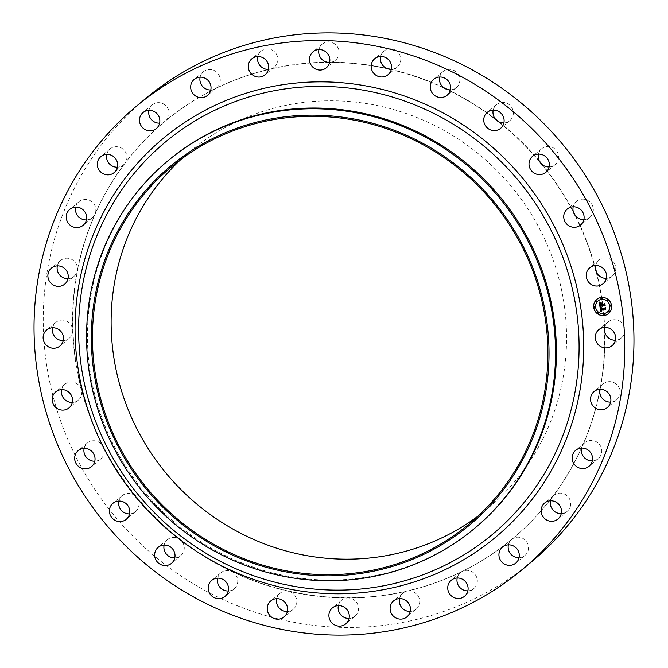 <?xml version="1.0" encoding="UTF-8"?>
<svg xmlns="http://www.w3.org/2000/svg" width="668" height="668" viewBox="0 0 668 668"><rect width="100%" height="100%" fill="white"/><g stroke="black" fill="none" stroke-linecap="round" stroke-linejoin="round"><path stroke-width="0.5" stroke-dasharray="3.34 2.5" d="M604.749 327.412A10.404 10.045 50.3 0 1 620.964 322.135A10.404 10.045 50.3 0 1 615.412 340.246M531.277 562.055A301.485 291.073 50.3 0 1 206.203 591.147A301.485 291.073 50.3 0 1 145.941 98.279M550.566 500.8A10.404 10.045 50.3 0 1 569.086 498.136A10.404 10.045 50.3 0 1 561.237 513.634M508.39 544.854A10.404 10.045 50.3 0 1 511.688 539.435A10.404 10.045 50.3 0 1 511.705 539.427A10.404 10.045 50.3 0 1 527.47 543.209A10.404 10.045 50.3 0 1 519.061 557.688M457.204 578.004A10.404 10.045 50.3 0 1 476.727 577.436A10.404 10.045 50.3 0 1 467.867 590.846M399.564 598.603A10.404 10.045 50.3 0 1 419.421 599.154A10.404 10.045 50.3 0 1 410.236 611.445M338.375 605.617A10.404 10.045 50.3 0 1 352.888 599.196A10.404 10.045 50.3 0 1 349.047 618.451M276.702 598.687A10.404 10.045 50.3 0 1 293.127 593.585A10.404 10.045 50.3 0 1 287.365 611.521M217.626 578.154A10.404 10.045 50.3 0 1 235.637 574.764A10.404 10.045 50.3 0 1 228.297 590.996M164.128 545.063A10.404 10.045 50.3 0 1 183.324 543.677A10.404 10.045 50.3 0 1 174.791 557.905M118.871 501.067A10.404 10.045 50.3 0 1 138.785 501.885A10.404 10.045 50.3 0 1 129.542 513.909M84.143 448.37A10.404 10.045 50.3 0 1 104.275 451.476A10.404 10.045 50.3 0 1 94.806 461.212M61.665 389.619A10.404 10.045 50.3 0 1 81.463 389.92A10.404 10.045 50.3 0 1 72.336 402.453M52.588 327.754A10.404 10.045 50.3 0 1 72.712 330.334A10.404 10.045 50.3 0 1 63.251 340.588M57.348 265.881A10.404 10.045 50.3 0 1 72.394 259.777A10.404 10.045 50.3 0 1 68.011 278.715M75.709 207.097A10.404 10.045 50.3 0 1 91.933 201.828A10.404 10.045 50.3 0 1 86.381 219.939M106.763 154.366A10.404 10.045 50.3 0 1 124.615 150.759A10.404 10.045 50.3 0 1 124.899 163.343A271.567 262.19 50.3 0 1 165.063 121.292A271.567 262.19 50.3 0 1 165.514 120.916A10.404 10.045 50.3 0 1 159.61 123.146M581.619 448.061A10.404 10.045 50.3 0 1 582.229 446.207A271.567 262.19 50.3 0 1 552.327 496.992A271.567 262.19 50.3 0 1 512.156 539.051A271.567 262.19 50.3 0 1 511.705 539.418A271.567 262.19 50.3 0 1 462.406 571.357A271.567 262.19 50.3 0 1 406.895 591.197A271.567 262.19 50.3 0 1 347.961 597.943A271.567 262.19 50.3 0 1 288.559 591.272A271.567 262.19 50.3 0 1 231.671 571.499A271.567 262.19 50.3 0 1 219.338 565.245A271.567 262.19 50.3 0 1 180.143 539.627A271.567 262.19 50.3 0 1 136.556 497.259A271.567 262.19 50.3 0 1 103.106 446.5A271.567 262.19 50.3 0 1 81.463 389.92A271.567 262.19 50.3 0 1 72.712 330.334A271.567 262.19 50.3 0 1 77.304 270.74A271.567 262.19 50.3 0 1 94.99 214.136A271.567 262.19 50.3 0 1 124.891 163.343A10.404 10.045 50.3 0 1 117.434 167.2M148.939 110.312A10.404 10.045 50.3 0 1 168.019 108.667A10.404 10.045 50.3 0 1 165.53 120.9A10.404 10.045 50.3 0 1 165.522 120.916A271.567 262.19 50.3 0 1 214.82 88.978A10.404 10.045 50.3 0 1 210.796 89.996M200.133 77.154A10.404 10.045 50.3 0 1 219.663 76.586A10.404 10.045 50.3 0 1 214.82 88.978A271.567 262.19 50.3 0 1 270.331 69.138A10.404 10.045 50.3 0 1 268.436 69.397M257.764 56.555A10.404 10.045 50.3 0 1 277.621 57.097A10.404 10.045 50.3 0 1 270.331 69.138A271.567 262.19 50.3 0 1 329.257 62.391A271.567 262.19 50.3 0 1 388.659 69.071A271.567 262.19 50.3 0 1 445.556 88.836A271.567 262.19 50.3 0 1 457.881 95.09A271.567 262.19 50.3 0 1 497.084 120.708A271.567 262.19 50.3 0 1 540.663 163.084A271.567 262.19 50.3 0 1 574.121 213.835A271.567 262.19 50.3 0 1 595.756 270.423A271.567 262.19 50.3 0 1 604.507 330A271.567 262.19 50.3 0 1 599.922 389.594A271.567 262.19 50.3 0 1 582.229 446.207A10.404 10.045 50.3 0 1 599.463 444.445A10.404 10.045 50.3 0 1 592.291 460.903M318.953 49.549A10.404 10.045 50.3 0 1 333.474 43.128A10.404 10.045 50.3 0 1 329.625 62.383M380.635 56.479A10.404 10.045 50.3 0 1 397.059 51.378A10.404 10.045 50.3 0 1 391.298 69.313M439.703 77.004A10.404 10.045 50.3 0 1 457.722 73.614A10.404 10.045 50.3 0 1 450.374 89.846M493.209 110.095A10.404 10.045 50.3 0 1 512.406 108.709A10.404 10.045 50.3 0 1 503.872 122.937M538.458 154.091A10.404 10.045 50.3 0 1 558.381 154.909A10.404 10.045 50.3 0 1 549.129 166.933M573.194 206.788A10.404 10.045 50.3 0 1 593.326 209.894A10.404 10.045 50.3 0 1 583.857 219.63M595.664 265.547A10.404 10.045 50.3 0 1 610.936 259.576A10.404 10.045 50.3 0 1 606.335 278.381M599.989 389.285A10.404 10.045 50.3 0 1 617.057 384.793A10.404 10.045 50.3 0 1 610.652 402.119M447.777 89.604A271.567 262.19 50.3 0 1 458.114 94.898A271.567 262.19 50.3 0 1 495.33 118.979M499.18 121.985A271.567 262.19 50.3 0 1 539.31 160.988M542.466 164.804A271.567 262.19 50.3 0 1 573.253 211.539M575.482 215.881A271.567 262.19 50.3 0 1 595.422 268.093M596.607 272.619A271.567 262.19 50.3 0 1 604.665 327.838M604.807 332.155A271.567 262.19 50.3 0 1 600.173 389.277M599.739 391.506A271.567 262.19 50.3 0 1 512.389 538.859A271.567 262.19 50.3 0 1 219.572 565.053A271.567 262.19 50.3 0 1 165.297 121.1A271.567 262.19 50.3 0 1 327.337 62.207M329.666 62.199A271.567 262.19 50.3 0 1 386.597 68.361M390.822 69.322A271.567 262.19 50.3 0 1 443.552 87.591M181.178 159.209A232.447 224.415 50.3 0 1 190.297 151.193A232.447 224.415 50.3 0 1 440.93 128.765A232.447 224.415 50.3 0 1 487.389 508.765A232.447 224.415 50.3 0 1 477.829 516.264M474.881 528.129A239.344 231.086 50.3 0 1 216.799 551.217A239.344 231.086 50.3 0 1 168.962 159.936M608.556 313.584A9.202 8.884 -129.7 0 0 608.581 313.568A9.202 8.884 -129.7 0 0 601.375 297.469A9.202 8.884 -129.7 0 0 596.816 299.406A9.202 8.884 -129.7 0 0 596.791 299.431L596.816 299.406M598.035 300.926A7.256 7.006 -129.7 0 0 603.747 313.593A7.256 7.006 -129.7 0 0 607.312 312.09M594.345 306.996A0.559 0.543 -129.7 0 0 595.054 307.848M601.133 298.02A0.559 0.543 -129.7 0 0 601.843 298.872M595.839 301.026A0.559 0.543 -129.7 0 0 596.557 301.878M610.293 305.167A0.559 0.543 -129.7 0 0 611.003 306.019M607.12 299.732A0.559 0.543 -129.7 0 0 607.83 300.592M603.505 314.144A0.559 0.543 -129.7 0 0 604.214 314.995M597.518 312.424A0.559 0.543 -129.7 0 0 598.227 313.284M608.798 311.138A0.559 0.543 -129.7 0 0 609.508 311.989M599.922 306.47L600.407 305.835M602.778 306.328L602.377 305.61M602.887 306.161L602.67 305.577M604.874 305.902L604.607 304.099M604.223 304.6L602.26 304.825L602.678 303.18L601.091 303.406M601.885 304.516L600.382 304.691L600.39 303.205M601.935 304.858L600.106 305.067L600.382 303.038M600.641 302.846L599.446 302.37M601.776 310.896L600.816 309.534M601.926 310.578L601.108 309.501M605.45 309.484L605.208 307.823M604.907 308.265L600.674 308.7L600.841 307.514M601.3 307.222L600.089 306.812M602.745 302.988L601.142 303.063M601.4 307.046L600.24 306.512M600.799 302.662L599.572 302.003M604.866 308.107L605.433 307.464M605.709 309.342L605.509 307.238M604.866 307.948L600.95 308.391L601.008 307.497M604.256 304.349L604.882 303.698M605.2 305.835L604.957 303.464M604.206 304.257L602.536 304.441L602.419 303.639M608.047 321.993L598.82 329.658M621.34 338L612.113 345.665M487.389 508.765L468.711 524.28M190.297 151.193L171.618 166.708M69.18 338.342L59.953 346.007M55.887 322.335L46.66 330M598.962 260.128L589.735 267.793M612.255 276.135L603.037 283.8M78.265 400.207L69.038 407.872M64.963 384.2L55.745 391.865M603.279 383.866L594.061 391.531M616.581 399.873L607.354 407.53M496.508 104.684L487.281 112.349M509.801 120.683L500.582 128.348M79.008 201.686L69.789 209.351M92.309 217.693L83.082 225.35M261.063 51.144L251.844 58.801M274.356 67.142L265.138 74.808M567.165 511.387L557.939 519.053M553.864 495.389L544.645 503.046M541.756 148.68L532.538 156.345M555.058 164.687L545.831 172.344M524.981 555.442L515.763 563.099M511.688 539.435L502.47 547.1M152.237 104.901L143.019 112.558M165.53 120.9L156.312 128.565M473.796 588.6L464.569 596.257M460.502 572.593L451.276 580.258M383.933 51.069L374.706 58.726M397.226 67.067L388.008 74.733M416.156 609.199L406.937 616.856M402.862 593.192L393.644 600.858M576.492 201.377L567.266 209.042M589.786 217.384L580.567 225.041M354.967 616.205L345.748 623.87M341.674 600.206L332.447 607.863M73.939 276.469L64.721 284.134M60.646 260.47L51.419 268.127M293.294 609.274L284.067 616.931M279.992 593.267L270.774 600.933M110.061 148.947L100.835 156.613M123.355 164.954L114.136 172.611M234.218 588.742L224.999 596.407M220.924 572.743L211.698 580.409M203.431 71.743L194.204 79.4M216.724 87.742L207.498 95.407M180.719 555.651L171.492 563.316M167.417 539.652L158.199 547.317M322.252 44.13L313.033 51.795M335.553 60.137L326.326 67.794M135.462 511.655L126.244 519.32M122.169 495.656L112.942 503.313M443.001 71.593L433.782 79.258M456.302 87.591L447.076 95.257M100.734 458.958L91.508 466.623M87.433 442.959L78.214 450.616M598.211 458.649L588.992 466.314M584.918 442.65L575.691 450.307"/><path stroke-width="1" d="M596.357 332.748A10.404 10.045 50.3 0 1 611.738 329.792A10.404 10.045 50.3 0 1 612.113 345.665A10.404 10.045 50.3 0 1 596.357 332.748M615.412 340.246A10.404 10.045 50.3 0 1 604.749 327.412M136.723 105.945L145.941 98.279A301.485 291.073 50.3 0 1 471.024 69.196A301.485 291.073 50.3 0 1 531.277 562.055L522.059 569.72A301.485 291.073 50.3 0 1 196.976 598.804A301.485 291.073 50.3 0 1 136.723 105.945A301.485 291.073 50.3 0 1 461.797 76.853A301.485 291.073 50.3 0 1 522.059 569.72M561.237 513.634A10.404 10.045 50.3 0 1 550.566 500.8M519.061 557.688A10.404 10.045 50.3 0 1 508.39 544.854M467.867 590.846A10.404 10.045 50.3 0 1 457.204 578.004M410.236 611.445A10.404 10.045 50.3 0 1 399.564 598.603M349.047 618.451A10.404 10.045 50.3 0 1 338.375 605.617M287.365 611.521A10.404 10.045 50.3 0 1 276.702 598.687M228.297 590.996A10.404 10.045 50.3 0 1 217.626 578.154M174.791 557.905A10.404 10.045 50.3 0 1 164.128 545.063M129.542 513.909A10.404 10.045 50.3 0 1 118.871 501.067M94.806 461.212A10.404 10.045 50.3 0 1 84.143 448.37M72.336 402.453A10.404 10.045 50.3 0 1 61.665 389.619M63.251 340.588A10.404 10.045 50.3 0 1 52.588 327.754M68.011 278.715A10.404 10.045 50.3 0 1 57.348 265.881M86.381 219.939A10.404 10.045 50.3 0 1 75.709 207.097M117.434 167.2A10.404 10.045 50.3 0 1 106.763 154.366M159.61 123.146A10.404 10.045 50.3 0 1 148.939 110.312M210.796 89.996A10.404 10.045 50.3 0 1 200.133 77.154M268.436 69.397A10.404 10.045 50.3 0 1 257.764 56.555M329.625 62.383A10.404 10.045 50.3 0 1 318.953 49.549M391.298 69.313A10.404 10.045 50.3 0 1 380.635 56.479M450.374 89.846A10.404 10.045 50.3 0 1 439.703 77.004M503.872 122.937A10.404 10.045 50.3 0 1 493.209 110.095M549.129 166.933A10.404 10.045 50.3 0 1 538.458 154.091M583.857 219.63A10.404 10.045 50.3 0 1 573.194 206.788M606.335 278.381A10.404 10.045 50.3 0 1 595.664 265.547M610.652 402.119A10.404 10.045 50.3 0 1 599.989 389.285M592.291 460.903A10.404 10.045 50.3 0 1 581.619 448.061M495.33 118.979A271.567 262.19 50.3 0 1 499.18 121.985M539.31 160.988A271.567 262.19 50.3 0 1 542.466 164.804M573.253 211.539A271.567 262.19 50.3 0 1 575.482 215.881M595.422 268.093A271.567 262.19 50.3 0 1 596.607 272.619M604.665 327.838A271.567 262.19 50.3 0 1 604.807 332.155M600.173 389.277A271.567 262.19 50.3 0 1 599.739 391.506M327.337 62.207A271.567 262.19 50.3 0 1 329.666 62.199M386.597 68.361A271.567 262.19 50.3 0 1 390.822 69.322M443.552 87.591A271.567 262.19 50.3 0 1 447.777 89.604M477.829 516.264A232.447 224.415 50.3 0 1 236.756 531.185A232.447 224.415 50.3 0 1 181.178 159.209M422.251 144.288A232.447 224.415 50.3 0 1 468.711 524.28A232.447 224.415 50.3 0 1 218.077 546.7A232.447 224.415 50.3 0 1 171.618 166.708A232.447 224.415 50.3 0 1 422.251 144.288M422.76 143.286A233.591 225.525 50.3 0 1 524.739 455.801A233.591 225.525 50.3 0 1 217.576 547.702A233.591 225.525 50.3 0 1 115.589 235.194A233.591 225.525 50.3 0 1 422.76 143.286M426.167 137.575A239.344 231.086 50.3 0 1 474.004 528.856A239.344 231.086 50.3 0 1 215.931 551.943A239.344 231.086 50.3 0 1 168.094 160.662A239.344 231.086 50.3 0 1 426.167 137.575M168.094 160.662L168.962 159.936A239.344 231.086 50.3 0 1 427.044 136.848A239.344 231.086 50.3 0 1 474.881 528.129L474.004 528.856M62.416 342.918A10.404 10.045 50.3 0 1 47.036 345.865A10.404 10.045 50.3 0 1 46.66 330A10.404 10.045 50.3 0 1 62.416 342.918M586.487 273.012A10.404 10.045 50.3 0 1 601.718 267.242A10.404 10.045 50.3 0 1 603.037 283.8A10.404 10.045 50.3 0 1 586.487 273.012M72.286 402.654A10.404 10.045 50.3 0 1 57.064 408.424A10.404 10.045 50.3 0 1 55.745 391.865A10.404 10.045 50.3 0 1 72.286 402.654M592.842 392.742A10.404 10.045 50.3 0 1 607.838 392.458A10.404 10.045 50.3 0 1 607.354 407.53A10.404 10.045 50.3 0 1 592.842 392.742M484.676 124.323A10.404 10.045 50.3 0 1 487.281 112.349A10.404 10.045 50.3 0 1 503.179 116.374A10.404 10.045 50.3 0 1 500.582 128.348A10.404 10.045 50.3 0 1 484.676 124.323M82.665 225.684A10.404 10.045 50.3 0 1 68.537 223.555A10.404 10.045 50.3 0 1 70.207 209.017A10.404 10.045 50.3 0 1 84.335 211.146A10.404 10.045 50.3 0 1 82.665 225.684M256.061 76.678A10.404 10.045 50.3 0 1 251.844 58.801A10.404 10.045 50.3 0 1 268.402 64.763A10.404 10.045 50.3 0 1 256.061 76.678M547.017 501.593A10.404 10.045 50.3 0 1 557.939 519.053A10.404 10.045 50.3 0 1 542.717 516.297A10.404 10.045 50.3 0 1 547.017 501.593M529.215 166.115A10.404 10.045 50.3 0 1 532.538 156.345A10.404 10.045 50.3 0 1 549.154 162.574A10.404 10.045 50.3 0 1 545.831 172.344A10.404 10.045 50.3 0 1 529.215 166.115M507.004 544.996A10.404 10.045 50.3 0 1 515.763 563.099A10.404 10.045 50.3 0 1 499.981 559.333A10.404 10.045 50.3 0 1 507.004 544.996M151.77 130.661A10.404 10.045 50.3 0 1 143.019 112.558A10.404 10.045 50.3 0 1 158.8 116.332A10.404 10.045 50.3 0 1 151.77 130.661M458.089 578.012A10.404 10.045 50.3 0 1 464.569 596.257A10.404 10.045 50.3 0 1 448.337 591.414A10.404 10.045 50.3 0 1 458.089 578.012M374.873 74.415A10.404 10.045 50.3 0 1 374.706 58.726A10.404 10.045 50.3 0 1 387.841 59.043A10.404 10.045 50.3 0 1 388.008 74.733A10.404 10.045 50.3 0 1 374.873 74.415M402.712 598.987A10.404 10.045 50.3 0 1 406.937 616.856A10.404 10.045 50.3 0 1 390.379 610.903A10.404 10.045 50.3 0 1 402.712 598.987M563.725 216.524A10.404 10.045 50.3 0 1 578.237 207.907A10.404 10.045 50.3 0 1 580.567 225.041A10.404 10.045 50.3 0 1 563.725 216.524M343.669 606.861A10.404 10.045 50.3 0 1 345.748 623.87A10.404 10.045 50.3 0 1 334.526 624.872A10.404 10.045 50.3 0 1 332.447 607.863A10.404 10.045 50.3 0 1 343.669 606.861M65.932 282.923A10.404 10.045 50.3 0 1 50.943 283.207A10.404 10.045 50.3 0 1 51.419 268.127A10.404 10.045 50.3 0 1 65.932 282.923M283.9 601.25A10.404 10.045 50.3 0 1 284.067 616.931A10.404 10.045 50.3 0 1 270.941 616.622A10.404 10.045 50.3 0 1 270.774 600.933A10.404 10.045 50.3 0 1 283.9 601.25M111.756 174.064A10.404 10.045 50.3 0 1 100.835 156.613A10.404 10.045 50.3 0 1 116.057 159.368A10.404 10.045 50.3 0 1 111.756 174.064M226.419 582.429A10.404 10.045 50.3 0 1 224.999 596.407A10.404 10.045 50.3 0 1 210.278 594.386A10.404 10.045 50.3 0 1 211.698 580.409A10.404 10.045 50.3 0 1 226.419 582.429M200.692 97.645A10.404 10.045 50.3 0 1 194.204 79.4A10.404 10.045 50.3 0 1 210.437 84.252A10.404 10.045 50.3 0 1 200.692 97.645M174.097 551.334A10.404 10.045 50.3 0 1 171.492 563.316A10.404 10.045 50.3 0 1 155.594 559.291A10.404 10.045 50.3 0 1 158.199 547.317A10.404 10.045 50.3 0 1 174.097 551.334M315.112 68.804A10.404 10.045 50.3 0 1 313.033 51.795A10.404 10.045 50.3 0 1 324.247 50.793A10.404 10.045 50.3 0 1 326.326 67.794A10.404 10.045 50.3 0 1 315.112 68.804M129.567 509.542A10.404 10.045 50.3 0 1 126.244 519.32A10.404 10.045 50.3 0 1 109.619 513.091A10.404 10.045 50.3 0 1 112.942 503.313A10.404 10.045 50.3 0 1 129.567 509.542M432.363 93.236A10.404 10.045 50.3 0 1 433.782 79.258A10.404 10.045 50.3 0 1 448.495 81.271A10.404 10.045 50.3 0 1 447.076 95.257A10.404 10.045 50.3 0 1 432.363 93.236M95.048 459.141A10.404 10.045 50.3 0 1 80.536 467.75A10.404 10.045 50.3 0 1 78.214 450.616A10.404 10.045 50.3 0 1 95.048 459.141M576.117 449.981A10.404 10.045 50.3 0 1 590.245 452.111A10.404 10.045 50.3 0 1 588.566 466.648A10.404 10.045 50.3 0 1 574.438 464.51A10.404 10.045 50.3 0 1 576.117 449.981M603.972 315.546A9.202 8.884 50.3 0 1 596.766 299.448A9.202 8.884 50.3 0 1 610.844 303.047A9.202 8.884 50.3 0 1 603.972 315.546M596.791 299.431A9.202 8.884 -129.7 0 0 604.022 315.505A9.202 8.884 -129.7 0 0 608.556 313.584M607.312 312.09A7.256 7.006 -129.7 0 0 607.337 312.065A7.256 7.006 -129.7 0 0 601.659 299.381A7.256 7.006 -129.7 0 0 598.069 300.909A7.256 7.006 -129.7 0 0 598.035 300.926A7.256 7.006 50.3 0 1 609.107 303.781A7.256 7.006 50.3 0 1 603.688 313.634A7.256 7.006 50.3 0 1 598.01 300.951L598.069 300.909M595.054 307.848A0.559 0.543 -129.7 0 0 594.645 306.854A0.559 0.543 -129.7 0 0 594.345 306.996L594.311 307.013A0.559 0.543 50.3 0 1 595.171 307.23A0.559 0.543 50.3 0 1 594.754 307.99A0.559 0.543 50.3 0 1 594.311 307.013M601.876 298.855L601.818 298.897A0.559 0.543 50.3 0 1 600.966 298.679A0.559 0.543 50.3 0 1 601.384 297.92A0.559 0.543 50.3 0 1 601.818 298.897A0.559 0.543 -129.7 0 0 601.442 297.878A0.559 0.543 -129.7 0 0 601.133 298.02M596.557 301.878A0.559 0.543 -129.7 0 0 596.148 300.884A0.559 0.543 -129.7 0 0 595.839 301.026L595.814 301.043A0.559 0.543 50.3 0 1 596.666 301.268A0.559 0.543 50.3 0 1 596.248 302.019A0.559 0.543 50.3 0 1 595.814 301.043M611.003 306.019A0.559 0.543 -129.7 0 0 610.594 305.026A0.559 0.543 -129.7 0 0 610.293 305.167L610.268 305.184A0.559 0.543 50.3 0 1 611.12 305.41A0.559 0.543 50.3 0 1 610.702 306.161A0.559 0.543 50.3 0 1 610.268 305.184M607.83 300.592A0.559 0.543 -129.7 0 0 607.421 299.59A0.559 0.543 -129.7 0 0 607.12 299.732L607.095 299.757A0.559 0.543 50.3 0 1 607.947 299.974A0.559 0.543 50.3 0 1 607.529 300.734A0.559 0.543 50.3 0 1 607.095 299.757M604.239 314.979L604.189 315.02A0.559 0.543 50.3 0 1 603.329 314.803A0.559 0.543 50.3 0 1 603.747 314.043A0.559 0.543 50.3 0 1 604.189 315.02A0.559 0.543 -129.7 0 0 603.805 314.002A0.559 0.543 -129.7 0 0 603.505 314.144M598.227 313.284A0.559 0.543 -129.7 0 0 597.818 312.282A0.559 0.543 -129.7 0 0 597.518 312.424L597.484 312.449A0.559 0.543 50.3 0 1 598.344 312.666A0.559 0.543 50.3 0 1 597.927 313.426A0.559 0.543 50.3 0 1 597.484 312.449M609.508 311.989A0.559 0.543 -129.7 0 0 609.099 310.996A0.559 0.543 -129.7 0 0 608.798 311.138M599.981 306.837L601.242 307.272L600.615 308.75L604.849 308.315L605.208 307.798L605.467 309.601L604.932 309.1L601.05 309.543L601.843 310.628L600.757 309.576L601.058 310.628L601.835 310.845L600.707 311.555L599.981 306.837M600.19 306.554L601.4 307.046M600.95 307.539L600.891 308.441L604.816 307.998L605.458 307.288L605.751 309.301L605.383 307.514L604.866 308.107L600.799 308.574L600.95 307.539M599.922 306.47L599.321 302.379L600.59 302.896L599.939 303.606L600.056 305.117L601.876 304.909L600.231 304.85L600.315 303.222L600.323 304.742L601.826 304.566L600.991 303.414L602.62 303.23L602.202 304.867L604.607 304.082L604.891 306.011L604.289 305.426L602.611 305.618L602.845 306.211L602.319 305.652L602.661 306.412L601.993 305.694L599.922 306.47M599.513 302.053L600.799 302.662M601.083 303.113L602.77 302.921L601.083 303.113M602.369 303.681L602.486 304.491L604.156 304.299L604.899 303.506L605.141 305.902L604.824 303.74L602.394 304.6L602.369 303.681L602.444 304.558L604.256 304.349M600.348 305.877L602.052 305.643L602.661 306.412M602.319 305.652L602.887 306.161M602.611 305.618L604.34 305.385L604.874 305.902M604.607 304.099L604.173 304.641M601.091 303.406L601.826 304.566M600.365 303.189L600.29 304.8L601.876 304.909M599.388 302.42L599.973 306.403M600.048 306.863L600.766 311.505L601.776 310.896M600.757 309.576L601.843 310.628M600.958 309.601L604.991 309.05L605.45 309.484M605.208 307.823L604.849 308.315M600.783 307.556L601.217 307.305M601.125 303.105L602.745 302.988M600.783 307.723L600.858 308.532L604.899 308.065M605.383 307.514L605.709 309.342M605.458 307.297L604.816 307.998M604.824 303.74L605.2 305.835M604.899 303.522L604.156 304.299M609.199 312.131A0.559 0.543 50.3 0 1 608.765 311.154A0.559 0.543 50.3 0 1 609.617 311.371A0.559 0.543 50.3 0 1 609.199 312.131M441.03 117.176A255.418 246.601 50.3 0 1 552.536 458.883A255.418 246.601 50.3 0 1 216.674 559.375A255.418 246.601 50.3 0 1 105.168 217.668A255.418 246.601 50.3 0 1 441.03 117.176M443.402 113.117A259.593 250.625 50.3 0 1 556.728 460.411A259.593 250.625 50.3 0 1 215.38 562.539A259.593 250.625 50.3 0 1 102.045 215.255A259.593 250.625 50.3 0 1 443.402 113.117"/></g></svg>
